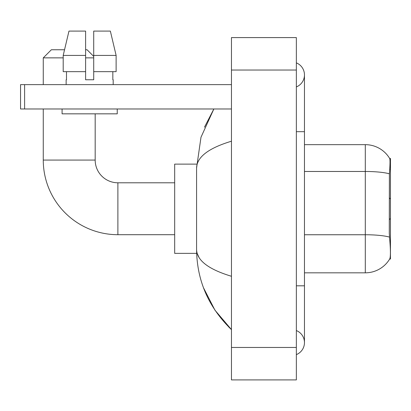 <?xml version="1.0" encoding="UTF-8"?>
<svg xmlns="http://www.w3.org/2000/svg" width="411" height="411" viewBox="0 0 411 411"><rect width="100%" height="100%" fill="white"/><g stroke="black" fill="none" stroke-linecap="round" stroke-linejoin="round"><path stroke-width="0.62" d="M389.654 259.038L389.798 258.796A28.39 28.39 0 0 1 365.302 272.827A28.39 28.39 0 0 0 389.654 259.038L390.45 259.038L390.45 158.451L389.71 158.554A28.39 28.39 0 0 0 365.302 144.662L304.464 144.662M389.798 258.796C390.614 256.68 390.614 250.54 389.798 240.378L389.274 233.335L389.392 173.796C390.09 164.97 390.198 159.889 389.71 158.554A28.39 28.39 0 0 0 365.302 144.662L365.302 171.474L304.464 171.474M389.479 237.09A28.39 4.932 180 0 0 365.302 234.748L365.302 272.827L304.464 272.827M116.123 71.653L116.123 55.428L110.359 31.097L116.123 55.428L116.123 71.653L93.718 71.653L93.718 31.097L110.359 31.097L116.123 55.428L93.718 55.428M63.202 57.864L43.263 57.864L51.375 49.752L64.542 49.752L68.966 31.097L63.202 55.428L68.966 31.097L85.606 31.097L85.606 79.765L93.718 79.765L93.718 71.653M174.675 234.702L117.89 234.702L117.89 182.787A22.713 22.713 0 0 1 95.177 160.074L95.177 113.837M117.89 234.702A74.627 74.627 0 0 1 43.263 160.074L43.263 108.972M174.675 182.787L117.89 182.787A22.713 22.713 0 0 1 95.177 160.074L43.263 160.074M85.606 49.752L87.065 49.752L93.718 56.405M93.718 57.864L85.606 57.864M43.263 84.635L43.263 57.864M196.648 164.128L174.675 164.128L174.675 253.361L196.648 253.361M24.603 108.972L20.55 108.972L20.55 84.635L24.603 84.635L24.603 108.972L231.46 108.972M231.46 84.635L24.603 84.635M66.14 79.765L66.49 79.765L66.14 79.765L66.14 84.635M113.189 79.765L112.835 79.765L113.189 79.765L113.189 84.635M112.835 71.653L112.835 79.765M93.718 79.765L85.606 79.765M66.49 79.765L66.49 71.653M62.082 108.972L62.082 113.837L117.243 113.837L117.243 108.972M85.606 71.653L63.202 71.653L63.202 55.428L85.606 55.428L85.606 71.653L85.606 55.428M296.352 354.621A12.977 12.977 0 0 0 296.352 330.557A12.977 12.977 0 0 1 296.352 354.621A12.977 12.977 0 0 0 304.464 342.589A12.977 12.977 0 0 1 296.352 354.621M296.352 62.868A12.977 12.977 0 0 1 296.352 86.932A12.977 12.977 0 0 0 296.352 62.868A12.977 12.977 0 0 1 304.464 74.9A12.977 12.977 0 0 0 296.352 62.868M231.46 141.209C208.516 148.13 196.884 157.064 196.576 168.022L196.576 249.467C196.838 260.389 208.464 269.323 231.46 276.279M231.46 379.903L296.352 379.903L296.352 37.586L231.46 37.586L231.46 379.903M196.576 168.022L200.989 137.248L213.864 108.972L204.478 127.184M203.491 287.767L214.932 310.161L231.46 329.612C208.552 307.371 196.926 280.662 196.576 249.467M199.011 257.414L197.152 253.361M389.726 169.337L390.45 169.337M389.392 173.796A28.39 4.932 180 0 0 365.302 171.474L365.302 234.748L304.464 234.748M296.352 285.809L304.464 285.809L304.464 74.9M296.352 131.684L304.464 131.684M231.46 347.459L296.352 347.459M231.46 70.034L296.352 70.034M390.45 218.477L389.274 219.654M390.45 199.011L389.274 197.835M304.464 285.809L304.464 342.589M231.46 329.612L228.634 326.889"/></g></svg>
